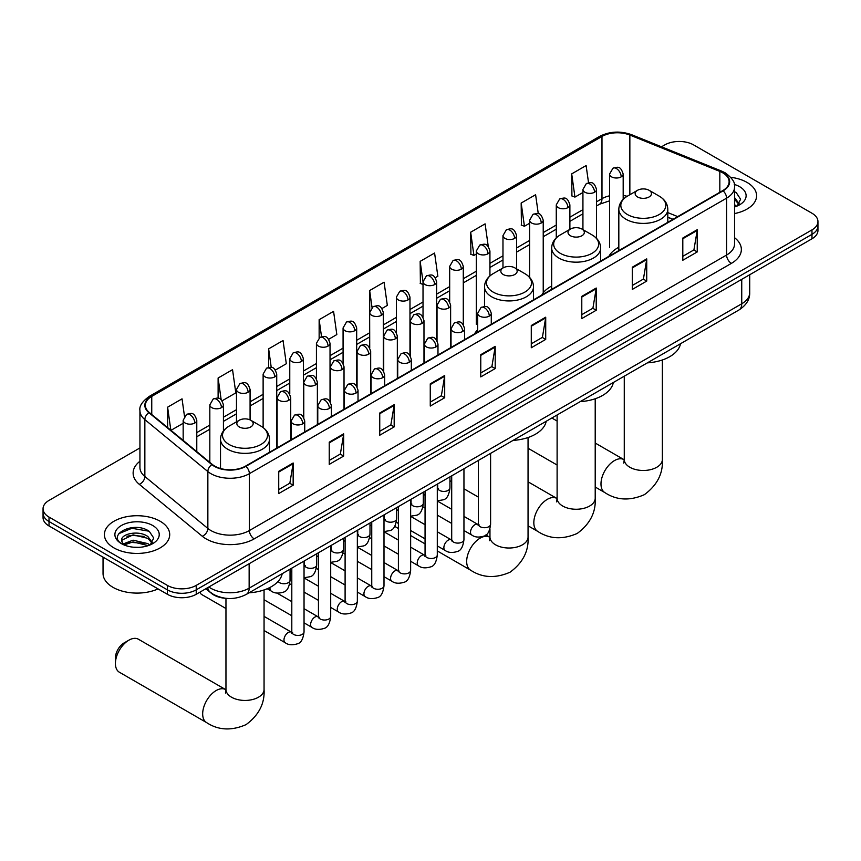 <?xml version="1.0" encoding="UTF-8"?>
<svg xmlns="http://www.w3.org/2000/svg" width="861" height="861" viewBox="0 0 861 861"><rect width="100%" height="100%" fill="white"/><g stroke="black" fill="none" stroke-linecap="round" stroke-linejoin="round"><path stroke-width="1.29" d="M477.672 329.752A36.054 20.815 0 0 0 474.572 333.885M551.675 286.003A36.054 20.815 0 0 0 541.73 295.108M618.822 247.225A36.054 20.815 0 0 0 608.878 256.341M672.893 219.383L667.802 217.327M226.798 598.395A20.406 11.785 180 0 1 211.505 593.401L205.844 588.73M139.934 447.935L49.023 500.413A20.406 11.785 0 0 0 43.05 508.743L43.05 517.633A20.406 11.785 0 0 0 49.023 525.963L167.368 594.284A20.406 11.785 0 0 0 196.233 594.284L811.977 238.788A20.406 11.785 0 0 0 817.95 230.457L817.95 226.012A20.406 11.785 0 0 1 811.977 234.343A20.406 11.785 0 0 0 817.95 226.012L817.95 221.568A20.406 11.785 0 0 0 811.977 213.237L693.632 144.917A20.406 11.785 0 0 0 664.767 144.917L661.517 146.8M43.05 508.743A20.406 11.785 0 0 0 49.023 517.074L167.368 585.394A20.406 11.785 0 0 0 196.233 585.394L196.233 589.839L811.977 234.343L196.233 589.839A20.406 11.785 0 0 1 167.368 589.839A20.406 11.785 0 0 0 196.233 589.839L196.233 594.284M49.023 517.074L49.023 521.518L167.368 589.839L49.023 521.518A20.406 11.785 0 0 1 43.05 513.188A20.406 11.785 0 0 0 49.023 521.518L49.023 525.963M747.036 182.414A32.653 18.856 0 0 0 730.72 177.301A32.653 18.856 0 0 1 747.036 182.414A32.653 18.856 0 0 1 756.593 195.738A32.653 18.856 0 0 0 747.036 182.414M160.146 521.239A32.653 18.856 0 0 0 124.565 517.16A32.653 18.856 0 0 0 104.407 534.573A32.653 18.856 0 0 0 113.964 547.908A32.653 18.856 0 0 0 149.556 551.987A32.653 18.856 0 0 0 169.714 534.573A32.653 18.856 0 0 0 160.146 521.239A32.653 18.856 0 0 0 124.565 517.16A32.653 18.856 0 0 0 104.407 534.573A32.653 18.856 0 0 0 113.964 547.908A32.653 18.856 0 0 0 149.556 551.987A32.653 18.856 0 0 0 169.714 534.573A32.653 18.856 0 0 0 160.146 521.239M722.734 172.824A21.773 12.571 180 0 1 729.116 181.714A21.773 12.571 180 0 1 722.734 190.604L245.536 466.113A21.773 12.571 180 0 1 212.312 464.434L149.308 412.484A21.773 12.571 180 0 1 145.369 405.283A21.773 12.571 180 0 1 151.751 396.394L601.979 136.458A21.773 12.571 180 0 1 629.854 135.048L719.828 171.414A21.773 12.571 180 0 1 722.734 172.824M723.122 172.609A22.311 12.883 0 0 0 720.14 171.167L630.166 134.79A22.311 12.883 0 0 0 601.591 136.232L151.364 396.168A22.311 12.883 0 0 0 148.867 412.667L211.86 464.617A22.311 12.883 0 0 0 245.923 466.339L723.122 190.83A22.311 12.883 0 0 0 723.122 172.609M278.727 471.333L278.727 493.557L293.16 485.217L293.16 463.003L278.727 471.333M278.727 489.608L289.845 483.193L293.106 463.745A5.446 3.143 -120 0 0 293.16 463.003M289.748 483.247L293.16 485.217M329.236 442.177L329.236 464.391L343.668 456.061L343.668 433.836L329.236 442.177M329.236 460.452L340.353 454.027L343.614 434.579A5.446 3.143 -120 0 0 343.668 433.836M340.256 454.091L343.668 456.061M379.744 413.011L379.744 435.225L394.177 426.895L394.177 404.681L379.744 413.011M379.744 431.286L390.862 424.871L394.123 405.413A5.446 3.143 -120 0 0 394.177 404.681M390.765 424.925L394.177 426.895M430.263 383.845L430.263 406.069L444.696 397.739L444.696 375.514L430.263 383.845M430.263 402.13L441.37 395.705L444.631 376.257A5.446 3.143 -120 0 0 444.696 375.514M441.273 395.769L444.696 397.739M682.805 238.045L682.805 260.259L697.238 251.929L697.238 229.704L682.805 238.045M682.805 256.32L693.923 249.894L697.184 230.447A5.446 3.143 -120 0 0 697.238 229.704M693.826 249.959L697.238 251.929M632.297 267.201L632.297 289.425L646.729 281.084L646.729 258.87L632.297 267.201M632.297 285.475L643.415 279.061L646.676 259.602A5.446 3.143 -120 0 0 646.729 258.87M643.318 279.115L646.729 281.084M581.788 296.367L581.788 318.581L596.221 310.251L596.221 288.037L581.788 296.367M581.788 314.642L592.906 308.227L596.167 288.769A5.446 3.143 -120 0 0 596.221 288.037M592.809 308.281L596.221 310.251M531.28 325.523L531.28 347.747L545.713 339.417L545.713 317.192L531.28 325.523M531.28 343.797L542.398 337.383L545.648 317.935A5.446 3.143 -120 0 0 545.713 317.192M542.301 337.437L545.713 339.417M480.772 354.689L480.772 376.903L495.204 368.573L495.204 346.359L480.772 354.689M480.772 372.964L491.889 366.549L495.14 347.091A5.446 3.143 -120 0 0 495.204 346.359M491.792 366.603L495.204 368.573M734.551 213.571A32.653 18.856 0 0 0 756.593 195.738A32.653 18.856 0 0 1 734.551 213.571M196.233 585.394L811.977 229.898A20.406 11.785 0 0 0 817.95 221.568M275.391 370.047L286.315 363.74L283.054 340.525L268.632 348.856L268.632 367.421M222.084 400.817L235.806 392.896L232.545 369.681L218.113 378.011L218.113 398.234M184.48 416.25L182.037 398.847L167.604 407.178L167.604 427.573M435.289 277.726L437.851 276.252L434.59 253.037L420.157 261.367L420.394 283.452M488.284 246.569L485.098 223.871L470.666 232.212L470.902 254.296M538.276 213.689L535.607 194.715L521.174 203.045L521.411 225.13M588.537 182.769L586.115 165.549L571.693 173.879L571.919 195.964M328.687 339.277L336.823 334.574L333.573 311.359L319.14 319.689L319.14 337.889M381.993 308.496L387.332 305.418L384.081 282.204L369.649 290.534L369.724 312.704M369.724 347.93L369.649 312.532M369.649 290.534L372.027 307.452M423.02 284.442L420.157 283.366M420.157 261.367L423.02 281.795M470.666 232.212L473.927 255.426L476.327 254.038M473.927 255.426L470.666 254.21M521.174 203.045L524.435 226.26L529.623 223.268M524.435 226.26L521.174 225.044M571.693 173.879L574.944 197.094L582.929 192.487M574.944 197.094L571.693 195.877M319.14 319.689L321.53 336.737M268.632 348.856L271.237 367.421M218.113 378.011L221.18 399.816M170.962 430.339L183.167 423.289M167.604 407.178L170.844 430.242M734.551 204.638L736.607 206.253M734.551 206.403L735.133 206.791M734.551 197.589L739.233 203.853M734.551 199.354L738.878 204.315M734.551 206.984A22.182 12.807 0 0 0 739.621 204.8A22.182 12.807 0 0 0 739.621 186.686A22.182 12.807 0 0 0 734.304 184.415M737.134 206.037L740.611 199.214L736.22 192.595M734.551 191.766L735.918 192.39M637.549 196.965A8.169 4.714 0 0 0 649.086 196.965A8.169 4.714 0 0 0 649.086 190.292L659.225 196.147A22.494 12.99 0 0 1 659.225 214.518A22.494 12.99 0 0 1 627.411 214.518A22.494 12.99 0 0 1 627.411 196.147C621.868 199.44 619.005 203.809 618.822 209.266A24.495 14.142 0 0 0 626.001 219.264A24.495 14.142 0 0 0 652.692 222.321A24.495 14.142 0 0 0 667.802 209.266C667.63 203.809 664.767 199.44 659.225 196.147L649.086 190.292A8.169 4.714 0 0 0 637.549 190.292A8.169 4.714 0 0 0 637.549 196.965M647.375 362.858A37.421 21.6 0 0 0 680.513 343.733M449.948 480.664A19.05 10.999 120 0 0 450.507 481.03L451.702 481.719M570.391 235.731A8.169 4.714 0 0 0 581.939 235.731A8.169 4.714 0 0 0 581.939 229.069L592.067 234.924A22.494 12.99 0 0 1 592.067 253.295A22.494 12.99 0 0 1 560.253 253.295A22.494 12.99 0 0 1 560.253 234.924C554.71 238.206 551.847 242.587 551.675 248.033A24.495 14.142 0 0 0 558.843 258.031A24.495 14.142 0 0 0 585.534 261.098A24.495 14.142 0 0 0 600.655 248.033C600.472 242.587 597.609 238.206 592.067 234.924L581.939 229.069A8.169 4.714 0 0 0 570.391 229.069A8.169 4.714 0 0 0 570.391 235.731M580.228 401.635A37.421 21.6 0 0 0 613.355 382.499M503.233 274.508A8.169 4.714 0 0 0 514.781 274.508A8.169 4.714 0 0 0 514.781 267.836L524.919 273.69A22.494 12.99 0 0 1 524.919 292.062A22.494 12.99 0 0 1 493.095 292.062A22.494 12.99 0 0 1 493.095 273.69C487.563 276.984 484.7 281.353 484.517 286.81A24.495 14.142 0 0 0 491.685 296.808A24.495 14.142 0 0 0 518.376 299.865A24.495 14.142 0 0 0 533.497 286.81C533.314 281.353 530.462 276.984 524.919 273.69L514.781 267.836A8.169 4.714 0 0 0 503.233 267.836A8.169 4.714 0 0 0 503.233 274.508M513.07 440.401A37.421 21.6 0 0 0 546.208 421.277M115.417 663.497L115.417 657.944A12.248 7.071 -60 0 1 124.07 642.952L128.881 640.175A19.05 10.999 120 0 0 115.417 663.497A19.05 10.999 120 0 0 119.356 672.215L206.618 722.605A19.05 10.999 -60 0 1 203.702 707.333A19.05 10.999 -60 0 1 216.143 690.554A19.05 10.999 -60 0 1 225.668 689.607L225.959 689.769M239.24 426.927A8.169 4.714 0 0 0 250.777 426.927A8.169 4.714 0 0 0 250.777 420.254L260.915 426.109A22.494 12.99 0 0 1 260.915 444.48A22.494 12.99 0 0 1 229.101 444.48A22.494 12.99 0 0 1 229.101 426.109C223.559 429.402 220.696 433.772 220.513 439.228A24.495 14.142 0 0 0 227.691 449.227A24.495 14.142 0 0 0 254.382 452.283A24.495 14.142 0 0 0 269.493 439.228C269.321 433.772 266.458 429.402 260.915 426.109L250.777 420.254A8.169 4.714 0 0 0 239.24 420.254A8.169 4.714 0 0 0 239.24 426.927M249.066 592.82A37.421 21.6 0 0 0 282.204 573.695M225.668 689.607L138.406 639.228A19.05 10.999 120 0 0 128.881 640.175L124.07 642.952M225.959 608.523L201.582 594.456A6.124 3.53 -60 0 1 200.817 593.692A6.124 3.53 -60 0 1 200.322 591.927M103.04 557.153L103.04 573.458A34.02 19.642 0 0 0 113.006 587.342A34.02 19.642 0 0 0 158.047 588.913M133.369 547.198L138.503 547.348M123.177 543.948L133.078 540.17L147.931 543.646L149.728 545.088M124.092 544.895L133.078 541.935L148.253 545.626M123.338 544.636L121.745 540.902A15.38 8.879 0 0 0 124.221 545.013M152.343 542.688L147.931 536.586C138.707 529.698 119.711 533.949 121.745 540.902L121.681 540.234M121.778 541.128L122.208 539.976L133.078 534.875L147.931 538.351L151.999 543.151M150.255 544.862L153.732 538.039L149.33 531.42C133.778 520.238 106.118 534.972 122.09 544.012L122.886 544.496M152.741 525.522A22.182 12.807 0 0 0 121.379 525.522A22.182 12.807 0 0 0 121.379 543.625A22.182 12.807 0 0 0 152.741 543.625A22.182 12.807 0 0 0 152.741 525.522M118.85 533.648L131.873 528.299L149.039 531.215M126.987 536.242L131.873 535.359L144.121 536.403M126.987 543.302L131.873 542.408L144.121 543.463M208.836 587.008A27.208 15.713 0 0 0 210.665 588.181A27.208 15.713 0 0 0 249.141 588.181L741.741 303.782A27.208 15.713 0 0 0 749.705 292.675C749.909 299.424 746.315 305.203 738.921 310.003L246.321 594.402A13.604 7.857 60 0 0 249.141 588.181L249.141 563.74M741.741 279.341L741.741 303.782A13.604 7.857 60 0 1 738.921 310.003M207.727 587.643A13.604 9.105 129.5 0 0 210.106 592.067L205.973 588.666M811.977 238.788L811.977 229.898M167.368 594.284L167.368 585.394M734.551 237.701A34.02 19.642 180 0 1 731.398 263.369L254.199 538.878A6.802 3.928 60 0 1 249.389 530.548L726.587 255.039A27.208 15.713 0 0 0 734.551 243.932L734.551 187.052A27.208 15.713 180 0 1 726.587 198.159A6.802 3.928 -120 0 0 723.122 190.83M254.199 538.878A34.02 19.642 180 0 1 206.091 538.878A34.02 19.642 180 0 1 202.281 536.252L139.278 484.312A34.02 19.642 180 0 1 139.934 461.259M210.902 530.548A27.208 15.713 0 0 0 249.389 530.548L249.389 473.668A27.208 15.713 180 0 1 207.856 471.57L144.852 419.619A27.208 15.713 180 0 1 139.934 410.611L139.934 467.491A27.208 15.713 0 0 0 144.852 476.499L207.856 528.45A27.208 15.713 0 0 0 210.902 530.548M734.551 187.052C735.466 182.801 732.334 178.055 725.177 172.824L721.604 171.091A6.802 3.186 112 0 0 720.14 171.167M721.604 171.091L631.63 134.714C620.361 130.732 609.663 131.302 599.536 136.447A6.802 3.928 60 0 1 601.591 136.232M151.364 396.168A6.802 3.928 -120 0 0 149.308 396.383C142.248 401.463 139.116 406.209 139.934 410.611M148.867 412.667A6.802 4.553 129.5 0 0 144.852 419.619L144.852 476.499A6.802 4.553 -50.5 0 1 139.278 484.312M631.63 134.714A6.802 3.186 112 0 0 630.166 134.79M211.86 464.617A6.802 4.553 129.5 0 0 207.856 471.57L207.856 528.45A6.802 4.553 -50.5 0 1 202.281 536.252M245.923 466.339A6.802 3.928 60 0 1 249.389 473.668L726.587 198.159L726.587 255.039A6.802 3.928 60 0 0 731.398 263.369M151.751 396.394L151.751 414.496M719.828 171.414L719.828 192.283M629.854 135.048L629.854 194.737M677.704 216.606L667.802 212.602M627.12 196.319A21.773 12.571 0 0 0 623.181 195.447M609.577 195.824A21.773 12.571 0 0 0 601.979 198.665L596.533 201.808M601.979 136.458L601.979 198.665A12.248 7.071 60 0 1 599.439 204.272L596.533 205.951M582.929 209.664L569.885 217.198M556.271 225.055L543.226 232.588M529.623 240.445L516.578 247.968M502.975 255.825L489.931 263.358M476.327 271.215L463.283 278.749M449.679 286.595L436.635 294.128M423.02 301.985L409.976 309.519M396.372 317.375L383.328 324.898M369.724 332.755L356.68 340.289M343.076 348.145L330.032 355.679M316.428 363.536L303.384 371.059M289.77 378.915L276.725 386.449M263.122 394.306L250.077 401.839M236.474 409.685L223.429 417.219M209.826 425.076L196.782 432.609M480.772 355.389L495.14 347.091M531.28 326.233L545.648 317.935M581.788 297.067L596.167 288.769M632.297 267.911L646.676 259.602M682.805 238.745L697.184 230.447M430.263 384.555L444.631 376.257M379.744 413.71L394.123 405.413M329.236 442.877L343.614 434.579M278.727 472.043L293.106 463.745M662.367 359.973L662.367 459.483A19.05 10.999 180 0 1 656.782 467.254A19.05 10.999 180 0 1 629.843 467.254A19.05 10.999 180 0 1 624.268 459.483L623.751 463.132M662.367 459.483C663.185 473.464 657.191 485.195 644.383 494.666C629.789 501.016 616.637 500.349 604.928 492.643A19.05 10.999 -60 0 1 602.011 477.371A19.05 10.999 -60 0 1 614.453 460.592A19.05 10.999 -60 0 1 623.977 459.645L624.268 459.806M595.209 398.751L595.209 498.25A19.05 10.999 180 0 1 589.634 506.031A19.05 10.999 180 0 1 562.696 506.031A19.05 10.999 180 0 1 557.11 498.25L556.604 501.898M595.209 498.25C596.027 512.241 590.043 523.962 577.236 533.433C562.631 539.793 549.479 539.115 537.77 531.409A19.05 10.999 -60 0 1 534.853 516.148A19.05 10.999 -60 0 1 547.295 499.358A19.05 10.999 -60 0 1 556.819 498.422L557.11 498.584M528.051 437.517L528.051 537.016A19.05 10.999 180 0 1 522.476 544.798A19.05 10.999 180 0 1 495.538 544.798A19.05 10.999 180 0 1 489.963 537.016L489.446 540.676M528.051 537.016C528.88 551.008 522.885 562.739 510.078 572.199C495.484 578.56 482.332 577.892 470.623 570.186A19.05 10.999 -60 0 1 467.695 554.914A19.05 10.999 -60 0 1 480.147 538.136A19.05 10.999 -60 0 1 489.672 537.189L489.952 537.35M264.058 589.936L264.058 689.435A19.05 10.999 180 0 1 258.472 697.216A19.05 10.999 180 0 1 231.534 697.216A19.05 10.999 180 0 1 225.959 689.435L225.442 693.094M489.285 316.105A6.802 3.928 0 0 0 491.276 313.329C488.521 304.611 485.83 306.344 481.073 307.442A6.802 3.928 60 0 1 484.474 307.775A6.802 3.928 -120 0 1 489.285 316.105A6.802 3.928 0 0 1 479.663 316.105A6.802 3.928 0 0 1 477.672 313.329L481.073 307.442M463.95 530.516L471.796 535.047A6.124 3.53 -60 0 1 470.849 530.139A6.124 3.53 -60 0 1 474.852 524.747A6.124 3.53 -60 0 1 475.121 524.597A6.124 3.53 -60 0 1 477.909 524.446L463.95 516.374M478.705 525.059L478.156 525.511L478.35 524.188A6.124 3.53 -0 0 0 480.147 526.684A6.124 3.53 -0 0 0 488.521 526.846A6.124 3.53 -0 0 0 490.598 524.188C489.758 531.302 487.552 535.273 483.99 536.102C478.877 537.662 474.809 537.307 471.796 535.047M462.637 331.496A6.802 3.928 0 0 0 464.628 328.719C461.862 319.991 459.182 321.734 454.425 322.832A6.802 3.928 60 0 1 457.826 323.166A6.802 3.928 -120 0 1 462.637 331.496A6.802 3.928 0 0 1 453.015 331.496A6.802 3.928 0 0 1 451.024 328.719L454.425 322.832M437.291 545.906L445.137 550.437A6.124 3.53 -60 0 1 444.201 545.53A6.124 3.53 -60 0 1 448.204 540.127A6.124 3.53 -60 0 1 448.473 539.987A6.124 3.53 -60 0 1 451.261 539.825L437.291 531.764M452.047 540.45L451.508 540.902L451.702 539.578A6.124 3.53 -0 0 0 453.499 542.075A6.124 3.53 -0 0 0 461.873 542.226A6.124 3.53 -0 0 0 463.95 539.578C463.11 546.681 460.904 550.653 457.342 551.492C452.229 553.042 448.161 552.697 445.137 550.437M435.989 346.886A6.802 3.928 0 0 0 437.98 344.109C435.214 335.381 432.534 337.114 427.777 338.212A6.802 3.928 60 0 1 431.178 338.545A6.802 3.928 -120 0 1 435.989 346.886A6.802 3.928 0 0 1 426.367 346.886A6.802 3.928 0 0 1 424.365 344.109L427.777 338.212M410.643 561.286L418.489 565.817A6.124 3.53 -60 0 1 417.553 560.909A6.124 3.53 -60 0 1 421.556 555.517A6.124 3.53 -60 0 1 421.825 555.367A6.124 3.53 -60 0 1 424.613 555.216L410.643 547.155M425.399 555.829L424.85 556.281L425.054 554.958A6.124 3.53 -0 0 0 426.841 557.465A6.124 3.53 -0 0 0 435.225 557.616A6.124 3.53 -0 0 0 437.291 554.958C436.452 562.072 434.256 566.043 430.694 566.872C425.571 568.432 421.503 568.077 418.489 565.817M409.33 362.266A6.802 3.928 0 0 0 411.321 359.489C408.566 350.761 405.886 352.504 401.118 353.602A6.802 3.928 60 0 1 404.519 353.936A6.802 3.928 -120 0 1 409.33 362.266A6.802 3.928 0 0 1 399.708 362.266A6.802 3.928 0 0 1 397.717 359.489L401.118 353.602M383.995 576.676L391.841 581.207A6.124 3.53 -60 0 1 390.905 576.3A6.124 3.53 -60 0 1 394.898 570.908A6.124 3.53 -60 0 1 395.177 570.757A6.124 3.53 -60 0 1 397.965 570.595L383.995 562.534M398.751 571.22L398.202 571.672L398.395 570.348A6.124 3.53 -0 0 0 400.193 572.845A6.124 3.53 -0 0 0 408.577 572.995A6.124 3.53 -0 0 0 410.643 570.348C409.804 577.462 407.608 581.433 404.046 582.262C398.923 583.823 394.855 583.467 391.841 581.207M382.682 377.656A6.802 3.928 0 0 0 384.673 374.879C381.918 366.151 379.227 367.895 374.47 368.982A6.802 3.928 60 0 1 377.871 369.326A6.802 3.928 -120 0 1 382.682 377.656A6.802 3.928 0 0 1 373.061 377.656A6.802 3.928 0 0 1 371.069 374.879L374.47 368.982M357.347 592.067L365.193 596.587A6.124 3.53 -60 0 1 364.257 591.69A6.124 3.53 -60 0 1 368.25 586.287A6.124 3.53 -60 0 1 368.519 586.147A6.124 3.53 -60 0 1 371.317 585.986L357.347 577.925M372.103 586.599L371.554 587.051L371.748 585.738A6.124 3.53 -0 0 0 373.545 588.235A6.124 3.53 -0 0 0 381.918 588.386A6.124 3.53 -0 0 0 383.995 585.738C383.156 592.842 380.949 596.813 377.387 597.652C372.275 599.202 368.207 598.847 365.193 596.587M356.034 393.046A6.802 3.928 0 0 0 358.025 390.259C355.27 381.541 352.579 383.274 347.822 384.372A6.802 3.928 60 0 1 351.223 384.706A6.802 3.928 -120 0 1 356.034 393.046A6.802 3.928 0 0 1 346.413 393.046A6.802 3.928 0 0 1 344.422 390.259L347.822 384.372M330.699 607.446L338.545 611.977A6.124 3.53 -60 0 1 337.598 607.07A6.124 3.53 -60 0 1 341.602 601.678A6.124 3.53 -60 0 1 341.871 601.527A6.124 3.53 -60 0 1 344.658 601.376L330.699 593.304M345.455 601.99L344.906 602.442L345.1 601.118A6.124 3.53 -0 0 0 346.897 603.615A6.124 3.53 -0 0 0 355.27 603.776A6.124 3.53 -0 0 0 357.347 601.118C356.508 608.232 354.301 612.203 350.739 613.032C345.627 614.593 341.559 614.237 338.545 611.977M329.386 408.426A6.802 3.928 0 0 0 331.377 405.649C328.611 396.921 325.932 398.665 321.175 399.762A6.802 3.928 60 0 1 324.575 400.096A6.802 3.928 -120 0 1 329.386 408.426A6.802 3.928 0 0 1 319.765 408.426A6.802 3.928 0 0 1 317.774 405.649L321.175 399.762M304.041 622.837L311.886 627.368A6.124 3.53 -60 0 1 310.95 622.46A6.124 3.53 -60 0 1 314.954 617.057A6.124 3.53 -60 0 1 315.223 616.917A6.124 3.53 -60 0 1 318.01 616.756L304.041 608.695M318.796 617.38L318.258 617.832L318.452 616.508A6.124 3.53 -0 0 0 320.238 619.005A6.124 3.53 -0 0 0 328.622 619.156A6.124 3.53 -0 0 0 330.699 616.508C329.86 623.612 327.654 627.583 324.091 628.422C318.968 629.972 314.911 629.628 311.886 627.368M302.738 423.816A6.802 3.928 0 0 0 304.729 421.04C301.963 412.311 299.284 414.044 294.527 415.142A6.802 3.928 60 0 1 297.928 415.486A6.802 3.928 -120 0 1 302.738 423.816A6.802 3.928 0 0 1 293.117 423.816A6.802 3.928 0 0 1 291.115 421.04L294.527 415.142M264.058 630.521L285.239 642.747A6.124 3.53 -60 0 1 284.302 637.84A6.124 3.53 -60 0 1 288.306 632.448A6.124 3.53 -60 0 1 288.575 632.297A6.124 3.53 -60 0 1 291.362 632.146L264.058 616.379M292.148 632.76L291.599 633.212L291.804 631.888A6.124 3.53 -0 0 0 293.59 634.396A6.124 3.53 -0 0 0 301.974 634.546A6.124 3.53 -0 0 0 304.041 631.888C303.201 639.002 301.006 642.973 297.443 643.802C292.32 645.363 288.252 645.007 285.239 642.747M448.635 308.023A6.802 3.928 0 0 0 450.626 305.246C447.871 296.528 445.18 298.261 440.423 299.359A6.802 3.928 60 0 1 443.824 299.693A6.802 3.928 -120 0 1 448.635 308.023A6.802 3.928 0 0 1 439.013 308.023A6.802 3.928 0 0 1 437.022 305.246L440.423 299.359M438.055 488.757L437.506 489.209L437.7 487.886A6.124 3.53 -0 0 0 439.497 490.393A6.124 3.53 -0 0 0 447.871 490.544A6.124 3.53 -0 0 0 449.948 487.886C449.108 495 446.902 498.971 443.34 499.8L437.291 500.822M421.987 323.413A6.802 3.928 0 0 0 423.978 320.636C421.212 311.908 418.532 313.652 413.775 314.749A6.802 3.928 60 0 1 417.176 315.083A6.802 3.928 -120 0 1 421.987 323.413A6.802 3.928 0 0 1 412.365 323.413A6.802 3.928 0 0 1 410.374 320.636L413.775 314.749M411.407 504.148L410.858 504.6L411.052 503.276A6.124 3.53 -0 0 0 412.849 505.773A6.124 3.53 -0 0 0 421.223 505.924A6.124 3.53 -0 0 0 423.3 503.276C422.46 510.39 420.254 514.361 416.692 515.19L410.643 516.202M395.339 338.803A6.802 3.928 0 0 0 397.33 336.027C394.564 327.298 391.884 329.031 387.127 330.129A6.802 3.928 60 0 1 390.528 330.473A6.802 3.928 -120 0 1 395.339 338.803A6.802 3.928 0 0 1 385.717 338.803A6.802 3.928 0 0 1 383.726 336.027L387.127 330.129M384.749 519.527L384.21 519.979L384.404 518.666A6.124 3.53 -0 0 0 386.191 521.163A6.124 3.53 -0 0 0 394.575 521.314A6.124 3.53 -0 0 0 396.652 518.666C395.812 525.77 393.606 529.741 390.044 530.58L383.995 531.592M368.68 354.183A6.802 3.928 0 0 0 370.682 351.406C367.916 342.678 365.236 344.422 360.468 345.519A6.802 3.928 60 0 1 363.869 345.853A6.802 3.928 -120 0 1 368.68 354.183A6.802 3.928 0 0 1 359.069 354.183A6.802 3.928 0 0 1 357.067 351.406L360.468 345.519M358.101 534.918L357.552 535.37L357.756 534.046A6.124 3.53 -0 0 0 359.543 536.543A6.124 3.53 -0 0 0 367.927 536.704A6.124 3.53 -0 0 0 369.993 534.046C369.154 541.16 366.958 545.131 363.396 545.96L357.347 546.972M342.032 369.573A6.802 3.928 0 0 0 344.023 366.797C341.268 358.068 338.588 359.812 333.82 360.899A6.802 3.928 60 0 1 337.221 361.243A6.802 3.928 -120 0 1 342.032 369.573A6.802 3.928 0 0 1 332.411 369.573A6.802 3.928 0 0 1 330.42 366.797L333.82 360.899M331.453 550.308L330.904 550.76L331.098 549.436A6.124 3.53 -0 0 0 332.895 551.933A6.124 3.53 -0 0 0 341.279 552.084A6.124 3.53 -0 0 0 343.345 549.436C342.506 556.54 340.31 560.511 336.737 561.35L330.699 562.362M315.384 384.964A6.802 3.928 0 0 0 317.375 382.187C314.62 373.459 311.93 375.192 307.173 376.289A6.802 3.928 60 0 1 310.573 376.623A6.802 3.928 -120 0 1 315.384 384.964A6.802 3.928 0 0 1 305.763 384.964A6.802 3.928 0 0 1 303.772 382.187L307.173 376.289M304.805 565.688L304.256 566.14L304.45 564.816A6.124 3.53 -0 0 0 306.247 567.324A6.124 3.53 -0 0 0 314.62 567.474A6.124 3.53 -0 0 0 316.697 564.816C315.858 571.93 313.652 575.901 310.089 576.73L304.041 577.753M288.736 400.343A6.802 3.928 0 0 0 290.727 397.567C287.961 388.838 285.282 390.582 280.525 391.68A6.802 3.928 60 0 1 283.926 392.013A6.802 3.928 -120 0 1 288.736 400.343A6.802 3.928 0 0 1 279.115 400.343A6.802 3.928 0 0 1 277.124 397.567L280.525 391.68M278.146 581.379A6.124 3.53 -0 0 0 279.599 582.703A6.124 3.53 -0 0 0 287.972 582.854A6.124 3.53 -0 0 0 290.049 580.206C289.21 587.32 287.004 591.292 283.441 592.12C278.329 593.681 274.261 593.326 271.237 591.066A6.124 3.53 -60 0 1 269.977 588.257A6.124 3.53 -60 0 1 270.031 587.406M621.19 176.86A6.802 3.928 0 0 0 623.181 174.073C620.415 165.355 617.735 167.088 612.978 168.186A6.802 3.928 60 0 1 616.379 168.519A6.802 3.928 -120 0 1 621.19 176.86A6.802 3.928 0 0 1 611.568 176.86A6.802 3.928 0 0 1 609.577 174.073L612.978 168.186M594.542 192.24A6.802 3.928 0 0 0 596.533 189.463C593.767 180.735 591.087 182.478 586.33 183.576A6.802 3.928 60 0 1 589.731 183.91A6.802 3.928 -120 0 1 594.542 192.24A6.802 3.928 0 0 1 584.92 192.24A6.802 3.928 0 0 1 582.929 189.463L586.33 183.576M567.883 207.63A6.802 3.928 0 0 0 569.885 204.853C567.119 196.125 564.439 197.858 559.672 198.956A6.802 3.928 60 0 1 563.072 199.3A6.802 3.928 -120 0 1 567.883 207.63A6.802 3.928 0 0 1 558.262 207.63A6.802 3.928 0 0 1 556.271 204.853L559.672 198.956M541.235 223.01A6.802 3.928 0 0 0 543.226 220.233C540.471 211.515 537.781 213.248 533.024 214.346A6.802 3.928 60 0 1 536.425 214.68A6.802 3.928 -120 0 1 541.235 223.01A6.802 3.928 0 0 1 531.614 223.01A6.802 3.928 0 0 1 529.623 220.233L533.024 214.346M514.587 238.4A6.802 3.928 0 0 0 516.578 235.623C513.823 226.895 511.133 228.639 506.376 229.736A6.802 3.928 60 0 1 509.777 230.07A6.802 3.928 -120 0 1 514.587 238.4A6.802 3.928 0 0 1 504.966 238.4A6.802 3.928 0 0 1 502.975 235.623L506.376 229.736M487.939 253.791A6.802 3.928 0 0 0 489.931 251.014C487.165 242.285 484.485 244.018 479.728 245.116A6.802 3.928 60 0 1 483.129 245.45A6.802 3.928 -120 0 1 487.939 253.791A6.802 3.928 0 0 1 478.318 253.791A6.802 3.928 0 0 1 476.327 251.014L479.728 245.116M461.292 269.17A6.802 3.928 0 0 0 463.283 266.393C460.517 257.665 457.837 259.409 453.08 260.506A6.802 3.928 60 0 1 456.481 260.84A6.802 3.928 -120 0 1 461.292 269.17A6.802 3.928 0 0 1 451.67 269.17A6.802 3.928 0 0 1 449.679 266.393L453.08 260.506M434.633 284.56A6.802 3.928 0 0 0 436.635 281.784C433.869 273.055 431.189 274.799 426.421 275.886A6.802 3.928 60 0 1 429.822 276.23A6.802 3.928 -120 0 1 434.633 284.56A6.802 3.928 0 0 1 425.011 284.56A6.802 3.928 0 0 1 423.02 281.784L426.421 275.886M407.985 299.951A6.802 3.928 0 0 0 409.976 297.163C407.221 288.446 404.53 290.179 399.773 291.276A6.802 3.928 60 0 1 403.174 291.61A6.802 3.928 -120 0 1 407.985 299.951A6.802 3.928 0 0 1 398.363 299.951A6.802 3.928 0 0 1 396.372 297.163L399.773 291.276M381.337 315.33A6.802 3.928 0 0 0 383.328 312.554C380.573 303.825 377.882 305.569 373.125 306.667A6.802 3.928 60 0 1 376.526 307A6.802 3.928 -120 0 1 381.337 315.33A6.802 3.928 0 0 1 371.715 315.33A6.802 3.928 0 0 1 369.724 312.554L373.125 306.667M354.689 330.721A6.802 3.928 0 0 0 356.68 327.944C353.914 319.216 351.234 320.949 346.477 322.046A6.802 3.928 60 0 1 349.878 322.391A6.802 3.928 -120 0 1 354.689 330.721A6.802 3.928 0 0 1 345.067 330.721A6.802 3.928 0 0 1 343.076 327.944L346.477 322.046M328.041 346.1A6.802 3.928 0 0 0 330.032 343.324C327.266 334.606 324.586 336.339 319.829 337.437A6.802 3.928 60 0 1 323.23 337.77A6.802 3.928 -120 0 1 328.041 346.1A6.802 3.928 0 0 1 318.419 346.1A6.802 3.928 0 0 1 316.428 343.324L319.829 337.437M301.382 361.491A6.802 3.928 0 0 0 303.384 358.714C300.618 349.986 297.938 351.729 293.17 352.827A6.802 3.928 60 0 1 296.571 353.161A6.802 3.928 -120 0 1 301.382 361.491A6.802 3.928 0 0 1 291.761 361.491A6.802 3.928 0 0 1 289.77 358.714L293.17 352.827M274.734 376.881A6.802 3.928 0 0 0 276.725 374.104C273.97 365.376 271.28 367.109 266.523 368.207A6.802 3.928 60 0 1 269.923 368.54A6.802 3.928 -120 0 1 274.734 376.881A6.802 3.928 0 0 1 265.113 376.881A6.802 3.928 0 0 1 263.122 374.104L266.523 368.207M248.086 392.261A6.802 3.928 0 0 0 250.077 389.484C247.322 380.756 244.632 382.499 239.875 383.597A6.802 3.928 60 0 1 243.276 383.931A6.802 3.928 -120 0 1 248.086 392.261A6.802 3.928 0 0 1 238.465 392.261A6.802 3.928 0 0 1 236.474 389.484L239.875 383.597M221.438 407.651A6.802 3.928 0 0 0 223.429 404.874C220.664 396.146 217.984 397.879 213.227 398.977A6.802 3.928 60 0 1 216.628 399.321A6.802 3.928 -120 0 1 221.438 407.651A6.802 3.928 0 0 1 211.817 407.651A6.802 3.928 0 0 1 209.826 404.874L213.227 398.977M194.79 423.031A6.802 3.928 0 0 0 196.782 420.254C194.016 411.536 191.336 413.269 186.579 414.367A6.802 3.928 60 0 1 189.98 414.701A6.802 3.928 -120 0 1 194.79 423.031A6.802 3.928 0 0 1 185.169 423.031A6.802 3.928 0 0 1 183.167 420.254L186.579 414.367M246.321 594.402C235.376 599.902 224.43 599.902 213.474 594.402L210.106 592.067M749.705 292.675L749.705 274.734M599.536 136.447L149.308 396.383M609.577 200.828L599.439 204.272M582.929 213.808L569.885 221.342M556.271 229.198L543.226 236.721M529.623 244.578L516.578 252.112M502.975 259.968L489.931 267.502M476.327 275.359L463.283 282.882M449.679 290.738L436.635 298.272M423.02 306.129L409.976 313.662M396.372 321.508L383.328 329.042M369.724 336.899L356.68 344.432M343.076 352.289L330.032 359.812M316.428 367.669L303.384 375.202M289.77 383.059L276.725 390.593M263.122 398.449L250.077 405.972M236.474 413.829L223.429 421.363M209.826 429.219L196.782 436.753M673.044 219.297L667.802 217.176M604.928 492.643L595.209 487.025M557.11 465.037L528.051 448.258M667.802 222.321L667.802 209.266M618.822 250.594L618.822 209.266M637.549 190.292L627.411 196.147M623.977 459.645L595.209 443.038M557.11 421.04L551.858 418.005M624.268 376.203L624.268 459.483M537.77 531.409L528.051 525.802M478.35 497.098L463.95 488.79M600.655 261.087L600.655 248.033M551.675 289.371L551.675 248.033M570.391 229.069L560.253 234.924M556.819 498.422L528.051 481.805M557.11 414.97L557.11 498.25M470.623 570.186L437.291 550.943M425.054 543.872L410.643 535.553M398.395 528.482L394.672 526.34M533.497 299.854L533.497 286.81M484.517 306.527L484.517 286.81M503.233 267.836L493.095 273.69M489.672 537.189L485.841 534.972M489.963 528.815L489.963 537.016M264.058 689.435C264.876 703.426 258.881 715.157 246.074 724.618C231.48 730.978 218.328 730.311 206.618 722.605M269.493 452.273L269.493 439.228M220.513 468.502L220.513 439.228M239.24 420.254L229.101 426.109M225.959 598.352L225.959 689.435M479.157 524.93L477.909 524.446M490.598 453.381L490.598 524.188M491.276 324.231L491.276 313.329M451.702 523.445L437.291 515.126M425.054 508.065L422.934 506.838M478.35 460.452L478.35 524.188M477.672 332.088L477.672 313.329M451.702 509.303L437.291 500.994M452.509 540.321L451.261 539.825M463.95 468.761L463.95 539.578M464.628 339.621L464.628 328.719M425.054 538.835L410.643 530.516M398.395 523.445L396.286 522.229M451.702 475.832L451.702 539.578M451.024 347.478L451.024 328.719M425.054 524.693L410.643 516.374M425.861 555.7L424.613 555.216M437.291 484.151L437.291 554.958M437.98 355.012L437.98 344.109M398.395 554.215L383.995 545.906M371.748 538.835L369.627 537.608M425.054 491.222L425.054 554.958M424.365 362.868L424.365 344.109M398.395 540.084L383.995 531.764M399.203 571.091L397.965 570.595M410.643 499.541L410.643 570.348M411.321 370.391L411.321 359.489M371.748 569.605L357.347 561.286M345.1 554.215L342.979 552.999M398.395 506.602L398.395 570.348M397.717 378.248L397.717 359.489M371.748 555.463L357.347 547.155M372.555 586.481L371.317 585.986M383.995 514.921L383.995 585.738M384.673 385.782L384.673 374.879M345.1 584.996L330.699 576.676M318.452 569.605L316.331 568.378M371.748 521.992L371.748 585.738M371.069 393.638L371.069 374.879M345.1 570.854L330.699 562.534M345.907 601.861L344.658 601.376M357.347 530.311L357.347 601.118M358.025 401.161L358.025 390.259M318.452 600.375L304.041 592.067M291.804 584.996L289.683 583.769M345.1 537.382L345.1 601.118M344.422 409.018L344.422 390.259M318.452 586.233L304.041 577.925M319.259 617.251L318.01 616.756M330.699 545.691L330.699 616.508M331.377 416.552L331.377 405.649M291.804 615.766L264.058 599.751M318.452 552.762L318.452 616.508M317.774 424.408L317.774 405.649M291.804 601.624L277.027 593.089M292.611 632.641L291.362 632.146M304.041 561.081L304.041 631.888M304.729 431.942L304.729 421.04M291.804 568.152L291.804 631.888M291.115 439.799L291.115 421.04M199.881 592.185L200.817 593.692M438.507 488.628L437.27 488.144M449.948 476.843L449.948 487.886M450.626 347.704L450.626 305.246M437.7 483.914L437.7 487.886M425.054 495.226L423.3 494.214M437.022 340.633L437.022 305.246M411.859 504.019L410.611 503.524M423.3 492.234L423.3 503.276M423.978 363.094L423.978 320.636M411.052 499.305L411.052 503.276M398.395 510.616L396.652 509.604M410.374 356.013L410.374 320.636M385.211 519.409L383.963 518.914M396.652 507.613L396.652 518.666M397.33 378.474L397.33 336.027M384.404 514.684L384.404 518.666M371.748 526.006L369.993 524.995M383.726 371.403L383.726 336.027M358.563 534.789L357.315 534.304M369.993 523.004L369.993 534.046M370.682 393.864L370.682 351.406M357.756 530.075L357.756 534.046M345.1 541.386L343.345 540.374M357.067 386.793L357.067 351.406M331.905 550.179L330.667 549.684M343.345 538.394L343.345 549.436M344.023 409.244L344.023 366.797M331.098 545.465L331.098 549.436M318.452 556.776L316.697 555.765M330.42 402.173L330.42 366.797M305.257 565.559L304.019 565.074M316.697 553.774L316.697 564.816M317.375 424.634L317.375 382.187M304.45 560.845L304.45 564.816M291.804 572.156L290.049 571.144M303.772 417.563L303.772 382.187M290.049 569.164L290.049 580.206M290.727 440.025L290.727 397.567M271.237 591.066L267.211 588.73M277.124 447.881L277.124 397.567M623.181 199.354L623.181 174.073M609.577 247.398L609.577 174.073M596.533 238.357L596.533 189.463M582.929 229.639L582.929 189.463M569.885 229.36L569.885 204.853M556.271 237.884L556.271 204.853M543.226 292.805L543.226 220.233M529.623 277.393L529.623 220.233M516.578 268.88L516.578 235.623M502.975 267.986L502.975 235.623M489.931 275.918L489.931 251.014M476.327 324.328L476.327 251.014M463.283 324.651L463.283 266.393M449.679 301.78L449.679 266.393M436.635 340.041L436.635 281.784M423.02 317.16L423.02 281.784M409.976 355.432L409.976 297.163M396.372 332.55L396.372 297.163M383.328 370.811L383.328 312.554M356.68 386.202L356.68 327.944M343.076 363.32L343.076 327.944M330.032 401.581L330.032 343.324M316.428 378.711L316.428 343.324M303.384 416.972L303.384 358.714M289.77 394.09L289.77 358.714M276.725 447.419L276.725 374.104M263.122 427.562L263.122 374.104M250.077 419.899L250.077 389.484M236.474 421.858L236.474 389.484M223.429 430.963L223.429 404.874M209.826 462.379L209.826 404.874M196.782 451.627L196.782 420.254M183.167 440.412L183.167 420.254"/></g></svg>
